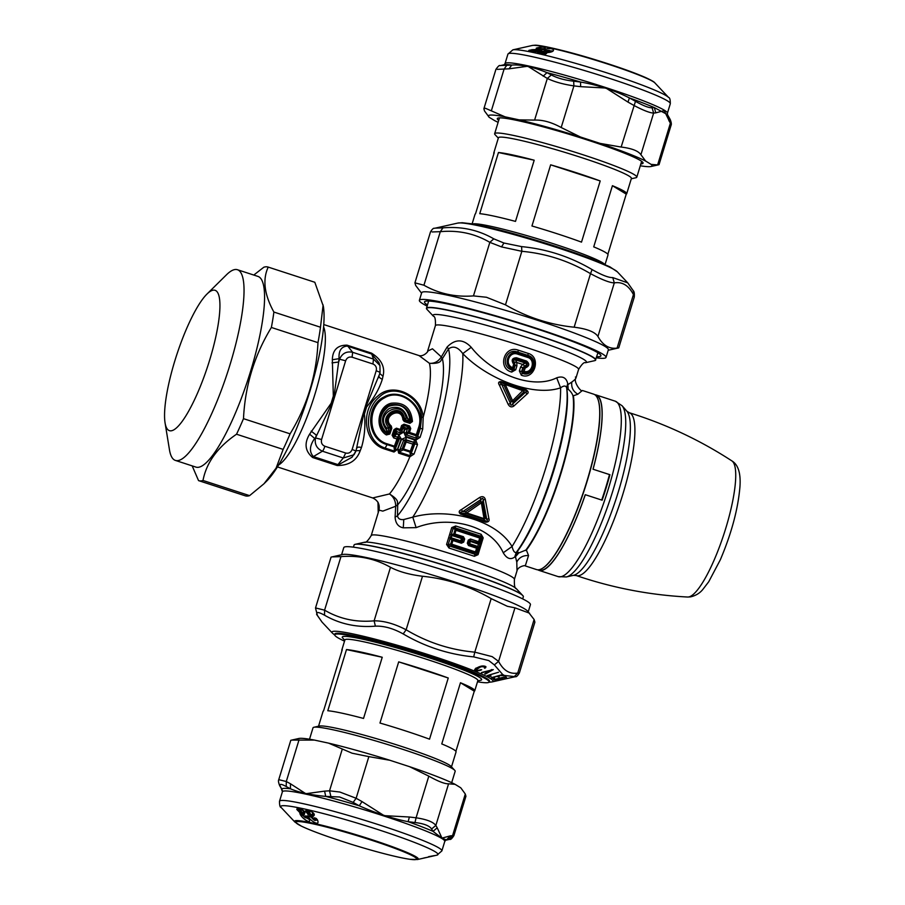 <?xml version="1.0" encoding="UTF-8"?>
<svg xmlns="http://www.w3.org/2000/svg" width="905" height="905" viewBox="0 0 905 905"><rect width="100%" height="100%" fill="white"/><g stroke="black" fill="none" stroke-linecap="round" stroke-linejoin="round"><path stroke-width="1.36" d="M295.844 822.328L295.844 822.34A63.158 4.966 17 0 1 295.844 822.328A63.158 4.966 17 0 1 338.56 830.258A63.158 4.966 17 0 1 414.795 857.08A63.158 4.966 -163 0 0 348.267 833.041A63.158 4.966 -163 0 0 295.844 822.34A63.158 4.966 -163 0 0 297.711 824.116A63.158 4.966 -163 0 0 361.887 847.487A63.158 4.966 -163 0 0 416.538 859.241A63.158 4.966 -163 0 0 414.784 857.103A63.158 4.966 17 0 1 416.549 859.23A63.158 4.966 17 0 1 416.549 859.241L416.549 859.23M477.489 681.793A80.715 6.346 -163 0 0 489.096 682.11A80.715 6.346 -163 0 0 486.766 679.463A80.715 6.346 -163 0 0 402.476 648.919A80.715 6.346 -163 0 0 334.748 634.914A80.715 6.346 -163 0 0 337.146 637.312A80.715 6.346 -163 0 0 344.534 641.147M477.761 680.922L480.77 680.243A72.886 5.735 -163 0 0 427.002 657.098A72.886 5.735 -163 0 0 344.828 636.385A72.886 5.735 -163 0 0 342.678 638.025L344.805 640.276M334.748 634.914L334.782 634.134A80.907 6.369 17 0 1 383.109 642.674A80.907 6.369 17 0 1 467.557 669.824A80.907 6.369 17 0 1 487.173 678.795A80.907 6.369 17 0 1 489.503 681.442L489.096 682.11M607.855 254.282L626.249 194.123A69.515 5.464 17 0 0 626.713 193.715A69.515 5.464 17 0 0 612.425 185.695L593.725 246.873A69.515 5.464 17 0 1 608.013 254.893L605.06 264.532M550.647 164.823L531.948 225.99A69.515 5.464 17 0 1 581.508 242.133L600.207 180.955A69.515 5.464 17 0 0 550.647 164.823L600.207 180.955M472.557 223.965L472.783 223.908A69.515 5.464 17 0 1 518.95 233.377A69.515 5.464 17 0 1 604.495 264.181L604.642 264.339M498.451 152.515L479.752 213.682A69.515 5.464 17 0 1 515.499 221.397L534.199 160.219A69.515 5.464 17 0 0 498.451 152.515L534.199 160.219M472.105 223.886L475.057 214.236A69.515 5.464 17 0 1 475.521 213.829L494.232 152.651A69.515 5.464 17 0 0 493.757 153.058L498.429 137.764A69.515 5.464 17 0 1 545.444 146.712A69.515 5.464 17 0 1 631.396 178.421L626.713 193.715M493.915 153.669A69.515 5.464 17 0 1 493.757 153.058M612.425 185.695L626.249 194.123M498.327 138.126L495.08 134.687A74.334 5.849 17 0 1 494.639 133.714A74.334 5.849 17 0 1 544.901 143.273A74.334 5.849 17 0 1 636.803 177.176A74.334 5.849 17 0 1 635.898 177.742L631.283 178.783M640.876 163.862A76.201 5.996 -163 0 0 642.969 162.617A76.201 5.996 -163 0 0 578.137 137.051A76.201 5.996 -163 0 0 500.001 117.854A76.201 5.996 -163 0 0 497.671 118.204A76.201 5.996 -163 0 0 498.712 120.399M640.288 165.785A85.556 6.731 -163 0 0 648.976 166.69A85.556 6.731 -163 0 0 650.967 166.52A85.556 6.731 -163 0 0 651.114 164.393L645.638 161.056A85.556 6.731 -163 0 0 600.094 143.397L580.456 137.006A85.556 6.731 -163 0 0 519.165 119.867L505.001 116.813A85.556 6.731 -163 0 0 491.381 115.037A85.556 6.731 -163 0 0 488.858 116.96A85.556 6.731 -163 0 0 489.243 117.333L494.73 120.67A85.556 6.731 -163 0 0 498.123 122.322M489.243 117.333L484.514 110.987L483.87 108.77L495.906 69.391C498.18 66.178 499.549 64.945 500.013 65.68L504.13 64.764A86.224 6.788 -163 0 1 506.133 64.583A86.224 6.788 -163 0 1 511.744 65.047L509.017 68.825L527.785 66.235L547.321 78.452C554.346 81.835 563.204 84.312 573.917 85.885L580.614 86.665L580.546 82.027A86.224 6.788 -163 0 0 546.982 72.638L543.17 76.19M505.001 116.813L485.397 108.261L483.87 108.77M519.165 119.867L534.595 120.094C542.74 119.777 551.609 122.254 561.191 127.526L573.917 85.885L573.657 81.19L580.546 82.027C598.363 85.161 614.653 90.466 629.405 97.932L627.968 102.084L633.873 105.41C643.365 110.421 649.96 112.967 653.636 113.068L655.786 112.865L654.349 107.605A86.224 6.788 -163 0 0 629.405 97.932L635.48 101.326L621.147 147.051C631.769 148.352 638.353 150.909 640.91 154.71L653.636 113.068L652.086 107.763L654.349 107.605L667.471 114.618L670.141 119.37L671.058 125.331C671.623 124.347 671.329 122.356 670.141 119.37M580.456 137.006L561.191 127.526M600.094 143.397L621.147 147.051M645.638 161.056L640.91 154.71M651.114 164.393L657.63 164.902L670.356 123.272L664.213 110.614L655.786 112.865M671.058 125.331L659.021 164.699L650.967 166.52M657.641 164.721C659.474 164.631 659.474 164.699 657.63 164.902M497.252 69.357L509.017 68.825M500.985 65.522L511.744 65.047C521.608 64.459 533.35 66.993 546.982 72.638L551.315 74.945L547.321 78.452L534.595 120.094M506.721 65.33L504.085 69.131L491.358 110.761M667.969 115.908L668.987 120.919M551.315 74.945C557.152 78.079 564.596 80.16 573.657 81.19M635.48 101.326C643.308 105.794 648.84 107.933 652.086 107.763M536.959 50.567L536.925 50.567C548.758 49.967 547.355 44.843 536.269 48.157L536.246 48.859L539.131 48.61C541.077 48.474 540.986 48.644 538.848 49.13L528.848 50.386L528.78 51.133L532.412 51.845L535.669 51.732L537.581 50.725M546.235 52.637L546.201 52.637C558.306 52.275 553.736 46.121 543.882 49.685L544.414 50.556L547.31 50.352C549.301 50.261 549.312 50.465 547.344 50.974L537.423 52.117L537.875 53.022L542.231 54.029L545.579 53.983L546.993 52.852L545.851 52.897L546.993 52.852M536.586 48.915L536.269 48.157M531.665 49.696L538.758 49.458L538.09 50.476L541.077 49.413L538.848 49.13M541.835 50.001L541.077 49.413L541.586 49.085M536.767 50.556L531.212 50.974L531.574 50.013L530.025 50.035M535.783 50.94L531.122 51.302L528.848 50.386M529.572 51.427L528.78 51.133L529.572 51.427M533.215 52.151L532.412 51.845L533.215 52.151M536.145 51.755L537.185 50.985L532.774 51.834L529.142 51.268M544.052 49.334L544.889 48.576L536.959 48.859M552.785 50.963L544.369 50.51L543.882 49.685M545.036 50.816L544.369 50.544L545.036 50.816M539.98 51.381L547.333 51.325L546.79 52.377L549.527 51.268L547.344 50.974M549.527 51.268L549.81 50.748L550.342 51.89L549.527 51.268M546.767 52.728L539.742 52.728L539.98 51.732L538.441 51.732M545.5 52.773L539.731 53.078L537.423 52.117M538.86 53.406L538.192 52.841L539.063 52.513A1.075 0.724 -110.6 0 0 539.731 53.078L538.102 52.671L538.543 53.305M542.898 54.3L542.231 54.029L542.898 54.3M544.957 54.255L545.579 53.983L544.957 54.255M545.794 53.938L546.643 53.112L545.794 53.938M542.48 49.639L541.609 49.028M530.534 50.771L529.538 51.076L531.122 51.302A1.075 0.611 -106.7 0 1 530.534 50.771M536.529 50.816L534.335 51.687L535.783 52.015L537.185 50.985M544.222 48.983L540.738 48.451M536.586 49.006L537.151 48.859M545.851 52.897L543.532 53.7L545.263 54.142L546.643 53.112M552.401 51.223L544.663 50.431M544.889 48.576C544.437 49.289 541.812 49.933 537.016 50.522L537.016 50.522A1.075 1.075 0 0 0 536.642 50.601L534.38 51.495M543.656 49.232L541.405 48.734M534.108 51.608L535.568 51.189M545.353 50.974L544.459 50.623M552.186 51.495L552.842 50.918C552.932 51.517 550.738 52.071 546.258 52.581L546.224 52.581A1.075 1.075 0 0 0 545.896 52.637L543.328 53.531L544.912 54.402M543.181 53.961L543.86 53.35M551.654 51.585L549.312 50.341M541.959 568.623A91.982 20.544 -72 0 0 542.106 568.544A91.982 20.544 -72 0 0 552.265 558.555A91.982 20.544 -72 0 0 587.13 481.234A91.982 20.544 -72 0 0 599.314 404.659A91.982 20.544 -72 0 0 597.549 398.279A91.982 20.544 -72 0 0 597.47 398.121M538.113 569.811L539.109 570.139A91.982 20.544 -72 0 0 554.494 559.29A91.982 20.544 -72 0 0 585.23 494.718L585.297 494.707A92.242 20.611 108 0 1 573.861 524.21A92.242 20.611 108 0 1 539.029 570.388A92.242 20.611 108 0 1 537.841 569.811M601.701 500.058A91.982 20.544 -72 0 0 609.495 474.582L593.024 469.22A91.982 20.544 -72 0 0 596.067 395.225L595.071 394.897M414.829 442.488L413.981 442.353A2.67 0.6 -72 0 1 414.501 439.921L415.961 440.69L410.35 455.781A2.67 0.6 -72 0 0 409.852 456.776A74.866 16.72 -72 0 1 391.65 491.211A74.866 16.72 -72 0 1 389.455 493.96C401.187 501.2 396.254 503.225 397.702 504.832L395.677 506.257C395.655 500.85 393.573 496.755 389.455 493.96L372.679 497.954C377.883 500.375 379.987 504.424 379.003 510.103L382.815 511.121L395.677 506.257L395.089 517.162C395.542 523.328 398.279 526.88 403.291 527.83L416.119 527.638C448.631 515.002 490.861 525.002 503.237 552.763C506.732 558.634 510.556 560.059 514.685 557.05L515.364 556.36L516.778 562.05C519.119 557.503 523.033 555.331 528.543 555.534L525.273 565.908L536.552 569.584A92.242 20.611 -72 0 0 541.801 568.713A92.242 20.611 -72 0 0 551.982 558.702A92.242 20.611 -72 0 0 586.938 481.155A92.242 20.611 -72 0 0 599.167 404.354A92.242 20.611 -72 0 0 597.402 397.962A92.242 20.611 -72 0 0 593.669 394.161L582.39 390.485L577.854 394.218L572.989 395.926C572.254 393.551 570.659 391.345 568.227 389.297L567.854 384.67L571.813 382.046C575.625 379.252 576.824 377.589 575.388 377.046M593.024 469.22L609.936 474.706A92.242 20.611 108 0 1 602.142 500.194L585.297 494.707M594.845 394.738A92.242 20.611 108 0 1 596.146 394.965A92.242 20.611 108 0 1 593.08 469.22M601.995 500.148A91.529 20.442 -72 0 0 609.766 474.718L609.495 474.582M528.543 555.534L526.393 550.059A92.242 20.611 -72 0 0 561.168 472.761A92.242 20.611 -72 0 0 573.431 396.209A10.69 9.503 171.8 0 1 573.012 396.062A92.253 20.611 -72 0 1 560.749 472.625A92.253 20.611 -72 0 1 525.975 549.935A10.69 8.677 -143.4 0 1 526.393 550.059L525.975 549.935M516.778 562.05L517.015 570.806C518.135 565.998 526.574 565.037 525.273 565.908L525.262 565.908M525.862 550.07L518.723 552.966L517.343 551.439A97.186 21.709 -72 0 0 553.984 470A97.186 21.709 -72 0 0 566.903 389.342L566.824 388.924A10.69 7.557 170.5 0 1 567.854 384.67L567.729 383.562C566.304 377.702 562.639 375.779 556.722 377.815C532.095 390.123 491.879 373.573 471.245 347.316C463.281 338.866 455.238 338.775 447.104 347.034L441.346 356.909L432.443 348.798L427.613 351.117C429.128 350.484 423.868 357.056 419.038 355.575L429.411 363.29C434.253 363.708 438.235 361.593 441.346 356.909L442.375 358.719L448.507 348.923L447.104 347.034M474.39 556.292L448.971 548.011L449.615 546.02L475.363 554.414L476.924 554.233L482.06 537.412L480.917 536.246L481.121 534.267L455.713 525.986L451.731 527.615L453.281 528.045L451.188 534.855L452.195 534.323L452.817 535.794C450.916 536.111 450.679 536.891 452.104 538.113L453.201 539.38L452.885 540.511L451.867 540.228L453.201 539.38L461.686 542.061L461.426 543.226L452.885 540.511L451.765 544.199L475.453 551.914L474.39 556.292L478.044 554.675L475.453 551.914L476.584 548.226L468.496 545.523L467.308 543.249L468.688 544.346L468.496 545.523M451.731 527.615L446.584 544.437L448.971 548.011M455.713 525.986L455.17 527.853L480.917 536.246L479.842 536.846L480.465 538.328L482.06 537.412L483.191 537.853L481.121 534.267M478.36 547.944L480.136 547.864L481.109 544.674L479.786 543.305L478.462 544.154L477.75 546.462L478.36 547.944L476.584 548.226A1.606 0.611 108.7 0 0 476.72 547.039L477.354 548.521L476.222 552.22L474.887 553.057L451.369 545.398L449.615 546.02L446.584 544.437M514.685 557.05L516.314 552.367L517.06 551.699L515.364 556.36L518.203 552.932M568.227 389.297L566.903 389.342M516.913 365.892L514.707 365.009L514.006 362.724C512.705 360.439 513.373 359.183 516.008 358.98L525.963 362.215C527.853 363.901 527.683 365.315 525.477 366.468L522.524 364.364L516.8 362.498L516.913 365.892L515.737 369.749L511.721 372.068L512.456 370.055L513.983 369.093L515.16 365.235L514.221 362.091L516.8 362.498L515.443 359.817C513.746 359.828 513.339 360.586 514.221 362.091L513.305 363.686C511.155 359.975 512.207 357.995 516.472 357.769L526.506 361.038C529.719 363.697 529.47 365.937 525.771 367.747L523.644 367.928L522.694 371.027L523.69 372.634L522.253 373.245C533.271 378.347 539.584 358.244 527.853 355.382L517.796 352.102C505.68 347.203 499.696 367.407 512.456 370.055L512.06 368.844C502.535 365.077 508.191 349.522 517.841 352.961L518.237 350.156C504.119 344.896 497.094 368.561 511.721 372.068M519.38 370.926L521.608 371.57L522.785 367.713L525.228 365.677C526.812 364.975 526.902 364.115 525.5 363.086L522.524 364.364L520.556 367.079L519.38 370.926L521.314 375.202C534.38 380.7 541.756 357.147 528.158 353.391L527.807 356.208L517.841 352.961L517.581 354.127C509.187 350.936 504.176 364.579 512.626 367.69L512.06 368.844L513.769 368.109L513.983 369.093L515.737 369.749M503.237 552.763L512.06 546.507C513.203 551.066 514.617 553.023 516.314 552.367A98.928 22.105 -72 0 0 553.453 469.684A98.928 22.105 -72 0 0 566.632 387.781L567.729 383.562M416.119 527.638L412.782 517.151C447.998 507.32 495.974 519.515 512.06 546.507A104.279 23.292 -72 0 0 560.58 387.826L556.722 377.815M395.089 517.162L397.487 515.805C398.042 518.735 400.146 519.979 403.777 519.527L412.782 517.151A104.279 23.292 -72 0 0 462.783 353.606L471.245 347.316M397.385 449.491L401.22 438.914L399.501 438.506L394.444 451.109L394.06 446.866L395.406 446.38L395.655 449.219L397.385 449.491L393.992 452.036L384.67 449.004C362.882 442.455 360.597 408.709 377.996 395.938C392.985 381.605 421.538 395.259 423.201 417.216A74.866 16.72 -72 0 0 429.411 363.29C443.111 364.07 440.271 359.251 442.375 358.719A83.701 18.7 108 0 1 432.907 427.963A83.701 18.7 108 0 1 400.157 501.755A83.701 18.7 108 0 1 397.702 504.832L397.487 515.805A95.432 21.324 108 0 0 400.406 512.151A95.432 21.324 108 0 0 437.805 427.827A95.432 21.324 108 0 0 448.507 348.923C453.167 345.495 457.93 347.056 462.783 353.606C487.207 379.048 533.373 397.182 560.58 387.826C563.826 385.485 565.84 385.473 566.632 387.781L566.824 388.924A97.593 21.799 -72 0 1 553.849 469.921A97.593 21.799 -72 0 1 517.06 551.699L517.343 551.439M448.676 537.615L450.215 538.045L451.188 534.855L449.649 534.436M470.487 538.995L478.575 541.722A1.606 0.611 -71 0 1 477.998 542.864L478.462 544.154L470.34 541.394L470.487 538.995L468.258 540.138L477.998 542.864L479.333 542.016L480.465 538.328L479.707 538.034L479.842 536.846L456.324 529.187L455.17 527.853L453.281 528.045L456.007 530.319L454.876 534.007L463.428 536.699L464.65 538.961L463.699 542.084L461.426 543.226M521.314 375.202L522.253 373.245L521.608 371.57L524.108 371.435C532.31 373.742 535.873 359.624 527.626 357.396L517.581 354.127M526.506 361.038L525.5 363.086L515.443 359.817L516.472 357.769M526.099 389.738C528.52 391.458 528.792 392.917 526.925 394.116L513.712 406.153C511.517 407.51 509.673 406.911 508.169 404.354L499.424 385.168C497.92 382.872 498.451 381.672 501.019 381.571L501.099 382.317L526.178 390.485A2.67 0.6 108 0 1 526.099 389.738L501.019 381.571M479.718 497.411C482.422 496.031 484.266 496.63 485.261 499.209L488.881 518.565C489.673 520.884 488.576 522.106 485.6 522.219L460.521 514.051C458.507 512.309 458.801 510.839 461.38 509.617L479.718 497.411L481.109 499.436C482.422 497.818 483.112 498.044 483.191 500.114L485.261 499.209M450.781 538.961L451.867 540.228L450.735 543.916L451.369 545.398L451.765 544.199L450.735 543.916L448.133 544.867L450.215 538.045L450.781 538.961L452.104 538.113L460.747 540.851L461.46 538.509L452.817 535.794L454.48 535.206L462.964 537.887L461.46 538.509L461.822 539.267L460.747 540.851L461.686 542.061L463.699 542.084M479.786 543.305L478.575 541.722L479.707 538.034L456.007 530.319L456.324 529.187L454.977 530.025L453.858 533.724L454.48 535.206L454.876 534.007L452.195 534.323M415.746 439.694L416.436 438.144L416.266 439.819L405.531 436.368L403.902 432.386L404.84 429.581L402.601 425.882L404.06 424.162L401.594 425.531L402.601 425.882L401.345 429.773L401.775 431.742L403.472 432.251L404.399 429.434L403.132 427.839M403.472 432.251L399.739 434.479L396.786 433.518L395.044 429.898L396.413 428.178L394.026 429.592L395.044 429.898L393.132 435.452L394.309 434.819L394.784 435.972L396.616 434.015L395.609 432.115M401.22 438.914L398.709 434.705A2.67 0.6 -72 0 0 398.2 437.081L394.003 436.391L392.103 435.192L394.026 429.592M397.736 449.118L398.63 453.122A2.67 0.6 -72 0 1 399.116 452.127L399.716 450.057L397.736 449.118L401.616 439.23L406.379 437.285L405.87 439.717L403.709 440.068L401.616 439.23M311.15 431.119L316.343 435.135L315.483 437.93L321.58 439.502C320.89 442.715 321.988 444.966 324.861 446.244A5.351 1.199 108 0 1 322.418 451.199C316.727 448.597 314.42 444.174 315.483 437.93L331.762 403.732L331.151 403.257L333.323 396.141L334.092 396.107L339.07 358.663C338.549 350.823 341.253 346.615 347.181 346.061L371.729 354.047L378.923 362.588L379.93 365.473L373.494 359.093L372.928 363.991C375.813 365.269 376.899 367.521 376.209 370.733L352.147 449.446L355.993 451.052L363.674 414.128L364.421 414.094L366.593 406.967C374.059 398.053 379.308 388.811 382.329 379.252L382.996 376.231C385.281 367.113 381.469 359.421 371.548 353.154L347.011 345.156C337.497 345.11 332.61 349.964 332.35 359.738L333.323 396.141L331.151 403.257L309.601 434.174C304.057 443.393 305.076 451.176 312.655 457.523A5.351 1.199 108 0 1 313.39 456.595C309.08 451.821 309.521 445.758 314.691 438.405L309.601 434.174M382.329 379.252C379.602 378.098 378.539 376.74 379.138 375.179L366.005 406.492L366.593 406.967L364.421 414.094C365.552 425.893 364.568 437.025 361.468 447.5L360.235 450.656C356.717 460.543 349.047 465.498 337.192 465.521L312.655 457.523M527.626 357.396L527.807 356.208C537.231 358.98 533.135 375.043 523.69 372.634L525.058 368.335M525.771 367.747L525.477 366.468L523.644 367.928L520.556 367.079M517.015 570.806L514.402 579.381A74.866 5.894 -163 0 0 512.196 577.039A74.866 5.894 -163 0 0 434.739 548.916A74.866 5.894 -163 0 0 371.208 535.602C367.973 540.828 365.688 543.045 364.376 542.265A80.217 6.312 -163 0 1 436.696 558.69A80.217 6.312 -163 0 1 514.447 587.266A80.217 6.312 17 0 1 516.348 588.725L522.932 595.728A88.498 6.957 17 0 0 520.737 593.997A88.498 6.957 -163 0 0 434.457 562.333A88.498 6.957 -163 0 0 354.998 544.38A88.498 6.957 -163 0 0 354.081 545.014L353.425 547.152M508.169 404.354L510.465 403.438L501.653 384.297C499.832 382.781 499.651 382.125 501.099 382.317L505.51 384.568L504.198 385.609L511.189 401.288L510.465 403.438C510.646 405.508 511.336 405.734 512.547 404.116L525.669 392.114C527.253 391.707 527.423 391.164 526.178 390.485L523.079 390.293L523.871 392.012L513.282 401.967L512.547 404.116L513.712 406.153M499.424 385.168L501.653 384.297L504.198 385.609L505.544 385.077L512.569 400.723L511.189 401.288L513.282 401.967L512.569 400.723L523.079 390.293L505.51 384.568L523.113 390.802A1.606 1.109 -133.6 0 1 523.871 392.012L525.669 392.114L526.925 394.116M461.38 509.617L462.738 511.608L465.656 511.676L466.109 513.418L483.689 519.131L485.329 518.079L482.614 502.264L483.191 500.114L486.743 519.425C487.727 520.975 487.524 521.642 486.132 521.45L483.689 519.131L485.329 518.079L486.743 519.425L488.881 518.565M460.521 514.051A2.67 0.6 -72 0 1 461.052 513.282L466.109 513.418L481.358 502.818L480.532 501.585L465.656 511.676A1.606 0.588 57 0 0 466.471 512.886L484.039 518.61L481.358 502.818A1.606 0.758 168.8 0 0 482.614 502.264L480.532 501.585L481.109 499.436L462.738 511.608C460.317 512.049 459.751 512.603 461.052 513.282L486.132 521.45L485.6 522.219M469.254 542.977L469.616 543.735L468.688 544.346L476.72 547.039L477.75 546.462L469.616 543.735L470.34 541.394L468.27 543.622L469.22 540.5L469.616 541.812M522.932 595.728A88.498 6.957 17 0 1 523.35 596.746M433.461 316.275L426.877 309.272A88.498 6.957 17 0 1 426.47 308.243A88.498 6.957 17 0 1 449.163 310.347A88.498 6.957 17 0 1 532.05 333.425A88.498 6.957 17 0 1 593.126 357.226A88.498 6.957 17 0 1 595.739 359.964L595.728 360.009A88.498 6.957 17 0 1 594.653 360.665L585.433 362.735A80.217 6.312 17 0 0 584.042 359.624A80.217 6.312 -163 0 0 495.85 327.983A80.217 6.312 -163 0 0 433.461 316.275C435 316.365 435.644 319.476 435.407 325.619L427.613 351.117M398.63 453.122L409.852 456.787L414.038 454.061L411.594 453.518L411.424 451.55L410.022 452.07L413.347 442.703L414.06 444.491L415.078 443.936L417.488 444.581L415.961 440.69A74.866 16.72 -72 0 0 416.266 439.819L420.078 437.364L422.703 429.117L423.201 417.216L421.583 417.216C420.678 396.198 393.132 382.668 379.308 397.137C363.697 409.558 364.398 441.414 385.123 448.077A2.67 0.6 -72 0 0 384.67 449.004M417.488 444.581L414.038 454.061M403.902 432.386L405.983 433.11L406.221 434.819A2.67 0.6 -72 0 0 405.531 436.368M416.651 438.292L417.714 436.629L417.352 434.988L415.893 435.701L409.026 433.461L408.223 432.013L405.983 433.11L407.318 429.106L406.786 428.122L404.84 429.581L409.479 428.122L410.746 428.518L409.513 425.938L404.06 424.162M398.709 434.705L396.616 434.015L394.523 434.683L395.462 431.889L396.435 431.447L395.971 429.208L399.886 430.486L400.327 429.456L401.345 429.773L399.886 430.486L400.417 432.929L401.775 431.742L403.064 427.726L404.06 427.239L403.573 425.316L409.026 427.092L409.513 425.938M396.435 431.447L400.417 432.929L399.739 434.479M393.992 452.036L394.444 451.109L385.123 448.077L387.498 443.936C367.453 438.54 366.91 406.3 384.67 397.781C401.209 387.442 425.712 407.77 418.596 427.533L416.334 434.66L409.479 432.432L406.221 434.819L416.436 438.144L415.893 435.701L416.334 434.66L417.352 434.988L419.603 427.918C426.764 407.182 401.243 386.695 384.071 396.967C365.066 405.564 366.367 439.31 387.17 444.627L394.06 446.866L395.406 446.38L398.076 439.253L399.501 438.506L398.2 437.081L394.003 436.391L393.664 437.907L392.103 435.192M399.716 450.057L403.709 440.068L406.187 442.025L403.494 449.118L403.155 449.842L402.295 448.575L399.716 450.057M356.785 448.303C357.045 447.07 358.606 446.81 361.468 447.5M356.106 450.679L360.235 450.656M355.925 451.097L352.068 457.195L337.192 465.521M321.58 439.502L345.642 360.778L339.556 359.206L338.696 362.011L332.011 362.871M371.548 353.154A5.351 1.199 108 0 0 371.729 354.047L373.494 359.093L352.656 352.305C346.558 351.038 342.192 353.346 339.556 359.206L339.07 358.663L332.35 359.738M372.928 363.991L352.09 357.204L352.656 352.305L347.011 345.156M379.715 373.46L382.996 376.231M513.576 364.591L512.626 367.69L513.769 368.109L514.707 365.009L513.305 363.686M522.683 598.906L523.339 596.768M597.933 352.792L595.422 360.077A88.238 6.946 17 0 0 592.832 357.305A88.238 6.946 17 0 0 495.816 322.508A88.238 6.946 17 0 0 427.194 309.623M418.596 427.533L420.361 428.28L417.714 436.629L420.078 437.364M422.703 429.117L420.361 428.28L421.583 417.216M410.746 428.518L409.479 432.432L408.223 432.013L409.479 428.122L409.026 427.092L406.786 428.122M407.148 429.14L406.673 428.178L404.06 427.239M394.309 434.819L395.01 435.69M387.498 443.936L394.376 446.176L397.046 439.004L398.076 439.253L397.385 437.5L397.046 439.004L393.664 437.907M402.295 448.575L404.931 441.516L406.515 440.475L405.87 439.717L413.981 442.353L406.515 440.475L406.187 442.025L414.06 444.491L411.424 451.55L402.295 448.575M363.674 414.128L366.005 406.492M376.209 370.733L380.066 372.34L378.381 377.826M355.993 451.052L354.036 454.751L343.267 457.987L345.71 453.032L324.861 446.244M334.092 396.107L331.762 403.732M461.46 540.443L462.455 541.722L463.428 536.699M461.822 539.267L464.65 538.961M596.734 356.706A92.242 7.251 -163 0 0 600.807 355.213A92.242 7.251 -163 0 0 486.867 313.775A92.242 7.251 -163 0 0 424.931 301.444A92.242 7.251 -163 0 0 427.465 304.951M396.413 428.178L400.327 429.456L401.594 425.531M528.249 611.803L530.432 604.653A97.593 7.681 -163 0 0 503.893 590.795A97.593 7.681 -163 0 0 402.94 558.283A97.593 7.681 -163 0 0 343.787 547.593L341.592 554.731M427.126 306.094A97.593 7.681 17 0 1 419.377 300.347A97.593 7.681 17 0 1 485.363 312.904A97.593 7.681 17 0 1 606.022 357.407A97.593 7.681 17 0 1 596.384 357.848M389.817 434.049L391.831 428.223L390.587 427.794L388.596 433.586L389.817 434.049L386.378 434.932C374.297 427.805 377.939 406.096 391.311 403.211C404.128 401.956 411.175 408.053 412.454 421.515L409.942 423.359L411.108 421.447L412.454 421.515M404.637 418.879L405.169 419.524L406.164 417.986C402.137 398.472 373.878 413.936 386.831 428.189L390.587 427.794L390.485 426.889C378.177 416.334 402.284 403.155 403.947 419.637L406.164 417.986L407.623 418.461L410.157 422.216L404.478 420.373L404.264 421.515L402.906 419.682C401.526 405.316 380.779 416.877 391.277 426.029L391.831 428.223M519.357 672.981L534.889 622.165L534.108 619.506L527.524 611.033A97.593 7.681 -163 0 0 501.562 598.443A97.593 7.681 -163 0 0 406.628 567.571A97.593 7.681 -163 0 0 342.622 554.505L331.06 557.118L315.528 607.934L324.59 610.162L324.533 615.196C339.714 624.009 356.672 627.663 375.383 626.158C383.924 625.808 393.2 628.398 403.189 633.93C425.146 646.803 448.642 654.451 473.688 656.883L474.797 652.154L492.173 656.645L498.587 661.374L494.345 664.892L502.716 674.542L504.3 675.458L515.284 676.691C516.291 677.087 517.649 675.854 519.346 672.992L517.739 673.049L514.006 676.883M419.377 300.347L421.707 292.7A97.593 7.681 17 0 1 487.705 305.257A97.593 7.681 17 0 1 608.364 349.76L606.022 357.407M386.378 434.932L387.023 433.597L388.596 433.586L387.759 432.149L388.879 427.432L391.277 426.029M388.879 428.212L388.709 427.477C377.068 415.305 402.035 401.051 404.592 418.902L405.146 419.558L404.478 420.373L402.906 419.682M388.879 427.432L386.831 428.189L386.311 429.705C380.417 421.617 381.412 414.535 389.286 408.46C398.483 405.395 404.592 408.732 407.623 418.461L409.999 420.112C407.68 407.182 400.53 402.612 388.55 406.402C378.788 414.603 378.154 423.461 386.65 432.963L387.023 433.597C375.79 427.273 379.025 407.035 391.48 404.671C403.2 403.573 409.739 409.162 411.108 421.447L409.999 420.112L408.97 420.848M332.723 556.892L340.959 556.62C358.98 555.218 375.485 558.781 390.485 567.299C398.822 571.666 409.501 574.652 422.499 576.247C446.9 578.748 469.797 586.202 491.166 598.612L507.343 606.293L514.956 607.832L498.587 661.374C503.372 670.492 509.753 674.383 517.739 673.049L534.108 619.506M529.583 613.205L514.956 607.832M264.249 483.485L266.387 481.381A100.263 22.399 -72 0 0 321.264 344.613A100.263 22.399 -72 0 0 323.368 306.376L314.816 282.27A112.299 25.091 -72 0 0 314.748 282.247A112.299 25.091 -72 0 0 314.68 282.224M421.56 293.197L415.7 285.494L414.92 282.835L423.936 285.222C438.925 293.74 455.43 297.293 473.462 295.901L486.449 297.259L505.476 304.849C526.846 317.259 549.742 324.714 574.143 327.203C586.949 328.809 594.879 331.886 597.933 336.434C602.798 345.28 609.178 349.172 617.086 348.108L618.749 347.882L634.281 297.066L633.217 290.629L627.742 282.858L612.764 277.586C608.771 277.778 601.882 275.109 592.096 269.577C570.252 256.692 546.756 249.045 521.597 246.613L503.927 243.015L493.791 238.841C478.27 229.893 461.324 226.239 442.952 227.879L435.803 228.117M408.845 420.723L405.146 419.558M387.759 432.149L386.933 431.866L386.65 432.963M390.485 567.299L374.116 620.841C383.822 620.74 394.49 623.726 406.13 629.79L403.189 633.93M315.506 608.013L317.395 615.423C315.506 611.644 317.893 611.565 324.533 615.196M198.681 480.657L245.142 495.782A112.299 25.091 -72 0 0 245.21 495.804A112.299 25.091 -72 0 0 247.246 496.087A112.299 25.091 -72 0 0 249.588 495.635L263.943 483.802L276.07 468.179L283.141 449.4A112.299 25.091 -72 0 0 290.086 433.834C307.1 405.949 316.388 375.552 317.972 342.644A112.299 25.091 -72 0 0 319.001 336.931A112.299 25.091 -72 0 0 320.483 327.225L323.13 304.951M505.476 304.849L521.846 251.307L501.54 246.907L489.831 242.359L493.791 238.841M597.933 336.434L614.303 282.892C609.88 282.812 601.949 279.736 590.513 273.672L592.096 269.577M423.936 285.222L440.305 231.68L432.07 231.952M386.311 429.705L386.933 431.866M494.345 664.892L488.779 660.571L473.688 656.883M340.959 556.62L324.59 610.162C339.499 618.941 356.004 622.504 374.116 620.841L375.383 626.158M515.284 676.691L492.003 681.929A84.222 6.629 17 0 0 470.125 669.327A84.222 6.629 17 0 0 377.928 639.914A84.222 6.629 17 0 0 332.429 633.138L322.067 622.142L317.395 615.423M320.483 327.225L273.887 312.055C264.294 294.555 262.405 279.577 268.219 267.099A112.299 25.091 -72 0 0 268.151 267.077A112.299 25.091 -72 0 0 266.115 266.794A112.299 25.091 -72 0 0 263.785 267.247L253.785 275.052M317.972 342.644L271.376 327.463A112.299 25.091 -72 0 0 272.405 321.761A112.299 25.091 -72 0 0 273.887 312.055M314.816 282.27L268.219 267.099M192.177 465.883L198.546 480.612A112.299 25.091 -72 0 0 198.614 480.634A112.299 25.091 -72 0 0 200.65 480.917A112.299 25.091 -72 0 0 202.992 480.465C206.464 462.546 217.641 447.127 236.533 434.219A112.299 25.091 -72 0 0 243.49 418.664L290.086 433.834M249.588 495.635L202.992 480.465M283.141 449.4L236.533 434.219M271.376 327.463C254.373 355.348 245.074 385.756 243.49 418.664M574.143 327.203L590.513 273.672C569.222 260.991 546.326 253.536 521.846 251.307L521.597 246.613M617.086 348.108L633.443 294.566C628.658 285.448 622.278 281.557 614.303 282.892L612.764 277.586M632.414 289.577L627.742 282.858L617.38 271.862A84.222 6.629 -163 0 0 513.735 234.542A84.222 6.629 -163 0 0 457.806 223.071L434.524 228.309C433.518 227.913 432.16 229.146 430.463 232.008L414.92 282.835M473.462 295.901L489.831 242.359C474.91 233.569 458.405 230.006 440.305 231.68L442.952 227.879M498.248 675.752L504.3 675.458M498.146 676.069L499.175 676.872L496.89 676.408L492.874 677.528L494.56 678.207L493.214 678.58L491.155 677.732L502.716 674.542M484.277 667.8L484.661 667.177L483.756 666.691L480.872 666.781L476.053 669.723L477.772 670.345L481.709 669.779L477.625 670.922L474.639 669.96L476.437 668.082L481.132 666.159L485.759 666.578L485.657 667.686L484.277 667.8M481.415 672.958L484.888 671.94L487.071 672.551L484.673 673.874L485.419 674.067L493.27 669.61L481.562 672.483M504.108 677.257L504.866 677.732L506.461 677.336L505.533 676.736L493.61 679.678L499.798 678.897L504.164 677.076M488.994 675.413L491.166 676.092L489.91 676.51L487.184 675.628L498.508 672.268L489.13 674.994M505.216 678.501L494.831 680.798L505.137 678.795M503.565 674.926L503.316 675.741M237.461 269.735L257.993 276.421A100.263 22.399 108 0 1 261.783 325.246A100.263 22.399 108 0 1 230.945 423.155A100.263 22.399 108 0 1 195.899 467.093L175.378 460.407A100.263 22.399 -72 0 0 210.413 416.47A100.263 22.399 -72 0 0 241.25 318.56A100.263 22.399 -72 0 0 237.461 269.735A100.263 22.399 -72 0 0 226.454 274.815L206.996 294.035A73.791 16.482 108 0 1 217.89 326.23A73.791 16.482 108 0 1 189.552 409.524A73.791 16.482 108 0 1 165.061 422.839A73.791 16.482 108 0 1 166.611 394.693A73.791 16.482 108 0 1 206.996 294.035M493.451 677.788L493.214 678.58M498.621 676.273L498.384 677.019M485.306 666.363L484.718 668.252M485.668 666.533L485.238 667.958M485.951 666.736L485.657 667.686M474.831 669.327L474.639 669.96M475.204 668.931L474.808 670.232M475.725 668.524L475.136 670.469M476.121 669.824L475.838 670.729M475.849 668.116L476.562 668.376M476.641 670.141L476.426 670.843M477.207 670.277L477.026 670.91M477.795 670.345L477.625 670.922M479.684 670.051L479.503 670.639M480.351 669.802L480.159 670.435M480.996 669.61L480.827 670.186M476.471 668.06L476.03 669.496M476.516 668.037L476.154 669.248M476.72 667.924L476.403 668.976M477.059 667.743L476.777 668.671M477.535 667.505L477.274 668.342M478.383 667.087L478.145 667.856M479.096 666.793L478.881 667.505M479.763 666.555L479.571 667.211M480.431 666.34L480.238 666.974M481.053 666.182L480.872 666.781M481.652 666.069L481.483 666.646M482.218 666.001L482.048 666.566M482.772 665.967L482.603 666.544M483.304 665.967L483.112 666.578M483.96 666.023L483.756 666.691M484.322 666.08L484.096 666.804M484.605 666.148L484.367 666.917M484.809 666.193L484.548 667.042M484.944 666.238L484.661 667.177M485.012 666.261L484.684 667.324M487.286 671.849L487.071 672.551M485.634 673.343L485.419 674.067M505.148 676.827L504.866 677.732M500.046 678.094L499.798 678.897M490.125 675.786L489.91 676.51M165.061 422.839L169.473 449.83A100.263 22.399 -72 0 0 175.378 460.407M491.641 669.553L487.919 672.019L486.29 671.555L491.506 670.005M318.526 726.217L323.096 711.285A69.515 5.464 -163 0 1 323.56 710.878L342.26 649.7A69.515 5.464 -163 0 0 341.796 650.107A69.515 5.464 -163 0 0 341.954 650.718M455.894 751.331L474.288 691.171A69.515 5.464 -163 0 0 474.752 690.764L477.874 680.571A69.515 5.464 -163 0 0 421.255 657.584A69.515 5.464 -163 0 0 347.362 639.258A69.515 5.464 -163 0 0 344.907 639.914L341.796 650.107M382.238 657.268A69.515 5.464 -163 0 0 346.491 649.564L327.791 710.742A69.515 5.464 -163 0 1 363.527 718.446L382.238 657.268L346.491 649.564M448.247 678.003A69.515 5.464 -163 0 0 398.686 661.872L379.976 723.038A69.515 5.464 -163 0 1 429.536 739.181L448.247 678.003L398.686 661.872M474.752 690.764A69.515 5.464 -163 0 0 460.464 682.743L441.764 743.921A69.515 5.464 -163 0 1 456.052 751.942L451.482 766.874M474.288 691.171L460.464 682.743M451.685 782.678L455.17 771.286A74.334 5.849 -163 0 0 454.729 770.313L450.973 766.32A69.515 5.464 -163 0 0 390.225 742.824A69.515 5.464 -163 0 0 320.868 725.923A69.515 5.464 -163 0 0 319.261 726.059L313.899 727.258A74.334 5.849 -163 0 0 313.006 727.824L309.521 739.215M454.729 770.313A74.334 5.849 -163 0 0 389.784 745.188A74.334 5.849 -163 0 0 315.63 727.111A74.334 5.849 -163 0 0 313.899 727.258M286.229 786.536C280.935 783.617 279.023 783.673 280.482 786.728L281.84 789.092A86.224 6.788 17 0 1 290.46 788.798L286.229 786.536L286.285 781.501L278.751 779.669L290.788 740.301L298.842 738.48A85.556 6.731 17 0 1 314.442 740.086L328.606 743.141A85.556 6.731 17 0 1 355.665 750.132A85.556 6.731 17 0 1 389.908 760.279L409.546 766.671A85.556 6.731 17 0 1 455.079 784.33L460.555 787.667A85.556 6.731 17 0 1 460.95 788.04L465.294 794.013L452.557 835.643L450.407 835.847L446.697 839.67A86.224 6.788 17 0 1 445.746 840.225L444.774 841.412A84.889 6.674 17 0 0 339.816 802.69A84.889 6.674 17 0 0 282.405 791.773L281.229 788.323L282.337 790.382M409.546 766.671L428.812 776.151L416.085 817.792L409.388 817.011L408.132 821.695A86.224 6.788 17 0 1 433.065 831.367L437.206 827.792L435.848 825.451C433.212 821.921 426.617 819.364 416.085 817.792L414.988 822.532L408.132 821.695C392.069 818.493 375.779 813.188 359.262 805.789L362.034 801.592L356.129 798.267L339.884 792.045L329.533 790.823L324.59 791.128L325.71 796.4A86.224 6.788 17 0 1 340.11 800.269A86.224 6.788 17 0 1 359.262 805.789L353.165 802.396L356.129 798.267L368.855 756.625L389.908 760.279M328.606 743.141L352.102 753.209L368.855 756.625M314.442 740.086L292.179 740.098M465.928 796.264L465.294 794.013M455.079 784.33L448.575 783.809C444.808 783.979 438.224 781.422 428.812 776.151M280.482 786.728L279.668 785.631C278.48 782.644 278.186 780.653 278.751 779.669L278.74 779.703M353.165 802.396L339.601 796.988L325.71 796.4C310.766 795.02 299.023 792.486 290.46 788.798L290.448 783.764L286.285 781.501L299.023 739.871M330.811 796.151L329.533 790.823L342.26 749.193M465.939 796.23L453.903 835.609L452.557 835.643L448.823 839.478L446.697 839.67C444.909 839.987 440.373 837.216 433.065 831.367L431.583 828.969L435.848 825.451L448.575 783.809M431.583 828.969C429.389 825.711 423.857 823.573 414.988 822.532M453.903 835.609C451.878 838.686 450.509 839.919 449.796 839.32L448.823 839.478M419.196 859.15L436.968 855.146L441.878 850.892L444.774 841.412M428.551 856.696C436.572 855.168 436.821 855.214 429.309 856.854L417.488 859.535L409.852 859.286M423.8 858.008L426.855 857.408M317.169 819.738L317.338 820.428L309.555 816.457L309.453 814.183L308.435 813.946C305.064 817.826 321.773 828.89 317.248 819.511L314.601 817.781L313.809 818.844L312.18 817.577L314.329 815.066L314.114 814.002L310.754 811.129L306.399 810.122L305.37 811.106L307.643 813.731L308.311 813.493L307.643 813.731M308.775 818.392L309.024 819.353L301.704 814.862L300.98 812.407L299.928 812.181C298.458 816.661 314.273 827.17 308.288 817.464L305.743 815.812L305.415 817.011C305.155 817.781 304.623 817.373 303.809 815.79L304.815 812.905L303.627 810.722L300.946 808.946L297.304 808.222L296.806 809.375L299.272 812.011M426.945 857.386L424.151 858.008M315.268 818.052L314.601 817.781L315.268 818.052M314.623 819.659L314.838 818.742L313.809 818.844M314.284 819.704L315.913 818.686L314.872 818.787L314.555 817.781L315.223 818.041M314.329 815.066L313.956 814.557L311.829 817.079L311.535 815.688L312.18 817.577M313.956 814.557L313.605 813.324L311.524 816.661M311.433 811.389L310.754 811.129L311.433 811.389M305.856 811.955L309.555 812.26L309.499 814.115L308.311 813.493L309.431 811.808L306.399 810.122L307.078 810.394L305.37 811.106M306.275 810.552L306.818 811.514L307.7 811.355A1.075 0.713 105 0 1 307.824 811.808L307.519 813.278L306.444 810.857A1.075 0.645 150.4 0 1 307.327 810.71L312.101 811.661M309.431 811.808L310.539 814.296L308.424 813.957M314.985 818.086L317.338 820.439L316.976 819.376M306.546 816.106L305.743 815.812L306.546 816.106M303.809 815.79L303.435 815.507C303.548 816.536 304.544 817.328 306.399 817.905L306.376 816.876L305.415 817.011M306.241 817.939L307.406 816.796L306.422 816.921L305.709 815.801L306.501 816.095M304.815 812.905L303.458 815.303L304.204 816.48M303.458 815.303L304.08 811.378M301.738 809.24L300.946 808.946L301.738 809.24M297.417 810.258L298.231 810.066L299.103 811.547L299.227 810.032A1.075 0.848 103.8 0 0 299.069 809.579L300.675 810.371L300.992 812.339L299.759 811.717L300.505 809.907L297.541 808.765L298.231 810.066L297.541 808.765L298.107 808.516L297.304 808.222L302.542 809.534M298.899 808.81L296.806 809.375M300.505 809.907L302.055 812.498L299.928 812.192M306.184 816.129L308.039 817.317L309.024 819.353L308.22 817.453M315.913 818.686L314.838 818.686L315.89 818.312M310.539 814.296L310.573 816.344C314.182 820.971 316.139 821.695 316.433 818.493M317.225 820.043L309.555 816.457L310.573 816.344M307.406 816.796L306.365 816.83L307.293 816.389M303.333 815.088L302.79 813.414L303.413 815.111M302.055 812.498L303.809 816.299M308.843 818.799L301.704 814.862L302.643 814.715M311.535 815.688L311.965 817.781M311.184 815.19L313.232 812.826M302.79 813.414L303.741 810.699M305.166 817.668L308.379 817.882M627.968 102.084L605.898 88.045L580.614 86.665M532.321 45.465L534.595 45.25C538.283 44.549 564.675 50.307 594.438 59.481C616.135 66.144 633.036 72.106 645.129 77.355C651.136 80.104 654.394 81.959 654.915 82.943A64.708 5.091 -163 0 0 598.375 61.076A64.708 5.091 -163 0 0 533.826 45.34A64.708 5.091 -163 0 0 532.321 45.465L512.841 49.854A82.219 6.471 -163 0 1 514.741 49.685A82.219 6.471 17 0 1 596.78 69.685A82.219 6.471 17 0 1 668.614 97.48C669.779 97.604 670.333 99.697 670.3 103.747L667.404 113.227A84.889 6.674 -163 0 0 598.262 85.161A84.889 6.674 -163 0 0 508.033 62.784A84.889 6.674 -163 0 0 505.035 63.588L504.051 64.775M670.3 103.747A84.889 6.674 -163 0 0 601.158 75.681A84.889 6.674 -163 0 0 510.929 53.293A84.889 6.674 -163 0 0 507.931 54.108L505.035 63.588M545.082 50.827L544.414 50.556L545.082 50.827M615.298 401.209A92.242 20.611 108 0 1 593.013 530.443A92.242 20.611 108 0 1 558.17 576.621L566.372 576.949A90.805 20.283 108 0 0 597.866 531.416A90.805 20.283 -72 0 0 622.108 405.768L615.298 401.209L596.146 394.965M525.511 550.455L526.552 550.421M515.477 556.745L518.723 552.966M577.854 394.218C573.137 391.446 571.123 387.397 571.813 382.046M483.191 537.853L481.109 544.674M480.136 547.864L478.044 554.675M582.39 390.485C581.508 392.94 572.842 381.412 575.976 377.973L578.6 369.398A74.866 5.894 -163 0 0 576.394 367.057A74.866 5.894 -163 0 0 498.927 338.945A74.866 5.894 -163 0 0 435.407 325.619M528.158 353.391L518.237 350.156M566.372 576.949L573.476 575.331A87.038 19.446 -72 0 0 603.658 531.688A87.038 19.446 -72 0 0 626.905 411.255L622.108 405.768M403.291 527.83L403.777 519.527M573.476 575.331L576.27 575.546A85.613 19.129 -72 0 0 608.658 532.706A85.613 19.129 -72 0 0 629.28 412.737L626.905 411.255M522.615 595.377A88.238 6.946 -163 0 0 520.533 593.771A88.238 6.946 -163 0 0 435.011 562.344A88.238 6.946 -163 0 0 355.45 544.267L354.998 544.38M278.604 464.978A74.866 16.72 -72 0 0 286.602 457.002A74.866 16.72 -72 0 0 316.818 387.838A74.866 16.72 -72 0 0 323.594 326.829M378.562 511.551A95.432 21.324 108 0 1 378.154 502.524M414.501 439.921L406.379 437.285M629.28 412.737C665.775 424.072 699.995 440.135 731.941 460.939A71.687 16.019 108 0 1 713.74 560.964A71.687 16.019 108 0 1 687.63 597.029C649.564 595.026 612.436 587.865 576.27 575.546M410.35 455.781L399.116 452.127L403.155 449.842L410.022 452.07L410.35 455.781M313.39 456.595L337.927 464.593L343.267 457.987L322.418 451.199L313.39 456.595M468.258 540.138L467.308 543.249M345.642 360.778C346.864 357.735 349.013 356.547 352.09 357.204M352.147 449.446C350.925 452.489 348.776 453.688 345.71 453.032M404.264 421.515L409.942 423.359M491.166 598.612L474.797 652.154C450.305 649.926 427.42 642.471 406.13 629.79L422.499 576.247M501.54 246.907L503.927 243.015M362.034 801.592L384.105 815.631L409.388 817.011M290.448 783.764L305.822 793.719L324.59 791.128M437.206 827.792L441.991 838.109L450.407 835.847M436.968 855.146A82.219 6.471 17 0 0 336.309 817.034A82.219 6.471 -163 0 0 281.195 807.52C280.03 807.396 279.475 805.303 279.509 801.253A84.889 6.674 17 0 1 336.92 812.181A84.889 6.674 17 0 1 441.878 850.892M281.195 807.52L294.894 822.057A64.708 5.091 17 0 1 338.266 829.534A64.708 5.091 17 0 1 417.488 859.535M309.465 814.172L310.483 814.387L309.453 814.183M300.98 812.396L302.032 812.611L300.98 812.407M494.639 133.714L499.481 117.865M636.803 177.176L641.645 161.328M667.404 113.227L667.471 114.618M512.841 49.854L507.931 54.108M654.915 82.943L668.614 97.48M539.018 48.599L541.586 48.927M549.855 50.861L544.391 50.567M546.53 53.474L542.548 54.006L537.921 53.044M539.029 570.388L558.17 576.621M379.003 510.103L371.208 535.602M516.348 588.725C514.809 588.635 514.164 585.524 514.402 579.381M578.6 369.398C581.836 364.172 584.11 361.955 585.433 362.735M364.376 542.265L355.45 544.267M372.679 497.954L277.405 466.923M378.211 512.705L377.973 502.196M419.038 355.575L323.764 324.556M731.941 460.939C738.254 464.729 740.924 473.383 739.939 486.879C738.028 509.164 731.489 533.464 720.323 559.788L708.728 581.757L702.857 589.415C699.803 593.194 695.685 595.682 690.492 596.881L687.63 597.029M426.47 308.243L428.665 301.048M379.93 365.473L380.066 372.34M608.205 350.269L618.692 347.905M322.067 622.142L316.592 614.371M314.748 282.247L268.151 267.077M245.21 495.804L198.614 480.634M634.281 297.055C634.563 293.616 634.213 291.478 633.217 290.629M492.003 681.929L488.938 682.28M332.429 633.138L334.782 635.14M457.806 223.071L462.274 222.732L471.562 223.795C482.229 225.605 496.709 229.044 514.979 234.101C543.724 242.155 569.222 250.425 591.463 258.898L609.891 266.839L617.38 271.862M279.668 785.631L281.229 788.323M445.735 840.225L449.796 839.32M279.509 801.253L282.405 791.773M294.894 822.057L301.365 826.118M311.512 816.627L314.646 819.647M313.673 813.278L311.139 811.423L306.478 810.36M304.114 811.14L304.408 812.158L301.433 809.262L297.722 808.504M303.435 815.507L303.175 814.466"/></g></svg>
